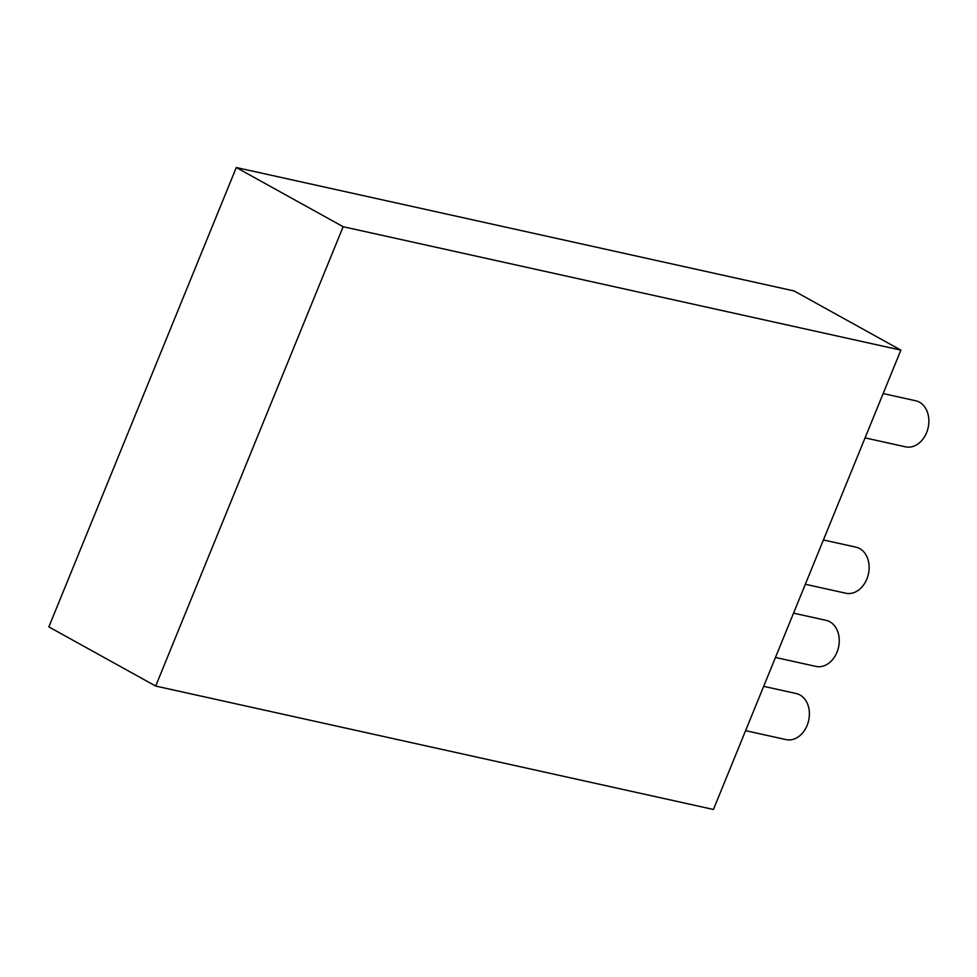 <?xml version="1.0" encoding="UTF-8"?>
<svg xmlns="http://www.w3.org/2000/svg" width="977" height="977" viewBox="0 0 977 977"><rect width="100%" height="100%" fill="white"/><g stroke="black" fill="none" stroke-linecap="round" stroke-linejoin="round"><path stroke-width="1.47" d="M236.3 167.531L794.045 290.938L900.879 350.12L343.147 226.713L155.685 686.062L48.85 626.88L236.3 167.531L343.147 226.713M900.879 350.12L713.43 809.469L155.685 686.062M865.072 437.879L905.545 446.831A23.582 17.928 -77.5 0 0 928.15 427.67A23.582 17.928 -77.5 0 0 915.73 400.778L883.159 393.56M805.329 584.258L845.801 593.222A23.582 17.928 -77.5 0 0 868.406 574.061A23.582 17.928 -77.5 0 0 855.999 547.169L823.416 539.951M775.457 657.46L815.929 666.412A23.582 17.928 -77.5 0 0 838.535 647.262A23.582 17.928 -77.5 0 0 826.127 620.358L793.544 613.153M745.585 730.649L786.058 739.613A23.582 17.928 -77.5 0 0 808.663 720.452A23.582 17.928 -77.5 0 0 796.255 693.548L763.672 686.342"/></g></svg>
